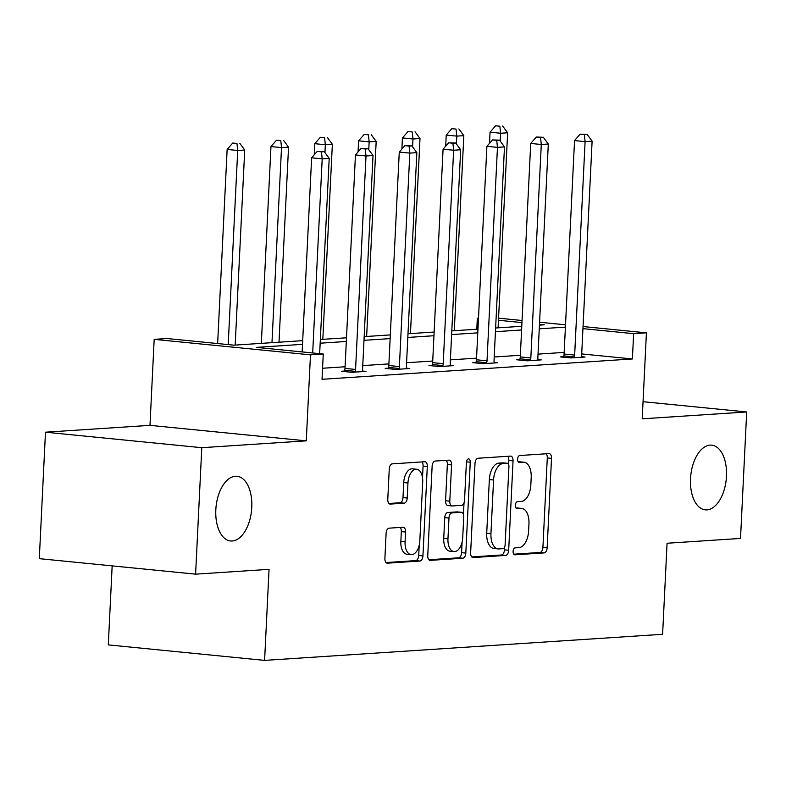 <?xml version="1.0" encoding="UTF-8"?>
<svg xmlns="http://www.w3.org/2000/svg" width="786" height="786" viewBox="0 0 786 786"><rect width="100%" height="100%" fill="white"/><g stroke="black" fill="none" stroke-linecap="round" stroke-linejoin="round"><path stroke-width="1.18" d="M251.775 507.442A32.501 17.842 95.7 0 0 237.008 476.277A32.501 17.842 95.7 0 0 215.826 509.8A32.501 17.842 95.7 0 0 230.593 540.974A32.501 17.842 95.7 0 0 251.775 507.442M726.47 476.316A32.501 17.842 95.7 0 0 711.703 445.151A32.501 17.842 95.7 0 0 690.521 478.674A32.501 17.842 95.7 0 0 705.288 509.849A32.501 17.842 95.7 0 0 726.47 476.316M513.091 551.467A3.488 1.916 95.7 0 0 514.673 554.808A3.488 1.916 95.7 0 0 514.85 554.818L544.148 552.892A4.981 2.741 95.7 0 0 547.144 547.744L551.517 458.376A4.981 2.741 95.7 0 0 549.247 453.591A4.981 2.741 95.7 0 0 549.001 453.591L519.703 455.516A3.488 1.916 95.7 0 0 517.61 459.112A3.488 1.916 95.7 0 0 519.192 462.463A3.488 1.916 95.7 0 0 519.369 462.463L523.162 462.217A15.956 8.754 95.7 0 1 523.957 462.227A15.956 8.754 95.7 0 1 531.198 477.524L530.835 484.972A15.956 8.754 95.7 0 1 521.236 501.439L517.443 501.684A3.488 1.916 95.7 0 0 515.351 505.29A3.488 1.916 95.7 0 0 516.933 508.63A3.488 1.916 95.7 0 0 517.109 508.64L520.902 508.385A15.956 8.754 95.7 0 1 521.698 508.404A15.956 8.754 95.7 0 1 528.949 523.702L528.585 531.149A15.956 8.754 95.7 0 1 518.976 547.616L515.194 547.862A3.488 1.916 95.7 0 0 513.091 551.467M45.48 432.202L201.786 447.696L306.275 440.848L149.979 425.354L45.48 432.202L39.3 558.659L195.596 574.153L269.048 569.339L264.597 660.387L662.608 634.292L667.068 543.244L740.52 538.43L746.7 411.962L643.046 401.695M195.596 574.153L201.786 447.696M389.119 528.163A4.981 2.741 95.7 0 0 386.113 533.311L384.894 558.384A4.981 2.741 95.7 0 0 387.154 563.169A4.981 2.741 95.7 0 0 387.4 563.169L419.94 561.037A4.981 2.741 95.7 0 0 422.937 555.889L427.309 466.52A4.981 2.741 95.7 0 0 425.039 461.736A4.981 2.741 95.7 0 0 424.794 461.736L392.263 463.868A4.981 2.741 95.7 0 0 389.257 469.016L387.783 499.297A4.981 2.741 95.7 0 0 390.043 504.081A4.981 2.741 95.7 0 0 390.298 504.081L404.22 503.168A4.981 2.741 95.7 0 0 407.217 498.029L407.954 483.007A13.333 7.32 95.7 0 1 416.639 469.252A13.333 7.32 95.7 0 1 422.701 482.044L419.822 540.876A13.333 7.32 95.7 0 1 411.137 554.631A13.333 7.32 95.7 0 1 405.075 541.839L405.556 532.034A4.981 2.741 95.7 0 0 403.287 527.259A4.981 2.741 95.7 0 0 403.041 527.249L389.119 528.163M583.055 326.544L646.416 332.832L642.211 418.82L746.7 411.962M646.416 332.832L633.634 333.667L582.947 328.636M302.502 344.347L256.305 347.383L323.262 354.014L322.024 379.304L632.396 358.956L633.634 333.667M323.262 354.014L310.48 354.85L154.184 339.365L166.956 338.52L233.914 345.162L302.689 340.652M306.275 440.848L310.48 354.85M470.637 552.764A4.981 2.741 95.7 0 0 472.897 557.539A4.981 2.741 95.7 0 0 473.152 557.549L505.683 555.417A4.981 2.741 95.7 0 0 508.68 550.269L513.052 460.901A4.981 2.741 95.7 0 0 510.792 456.116A4.981 2.741 95.7 0 0 510.536 456.116L478.006 458.248A4.981 2.741 95.7 0 0 475.009 463.396L470.637 552.764M462.807 558.227L430.276 560.359A4.981 2.741 95.7 0 1 430.03 560.359A4.981 2.741 95.7 0 1 427.761 555.574L432.133 466.206A4.981 2.741 95.7 0 1 435.13 461.058L449.052 460.144A4.981 2.741 95.7 0 1 449.307 460.144A4.981 2.741 95.7 0 1 451.567 464.929L449.798 501.173A4.981 2.741 95.7 0 0 452.068 505.958A4.981 2.741 95.7 0 0 452.314 505.958L461.549 505.349A4.981 2.741 95.7 0 0 464.546 500.21L466.393 462.473A3.488 1.916 95.7 0 1 468.672 458.877A3.488 1.916 95.7 0 1 470.254 462.217L465.813 553.079A4.981 2.741 95.7 0 1 462.807 558.227L458.582 557.805L428.901 559.75M112.162 565.881L108.301 644.893L264.597 660.387M476.797 329.236L477.338 318.173L478.497 318.094M149.979 425.354L154.184 339.365M498.56 318.173L522.061 320.501M539.589 322.24L565.527 324.805M539.442 325.129L544.295 324.815L539.481 324.333M521.953 322.594L498.462 320.266M478.487 318.291L477.338 318.173M320.354 339.493L346.498 337.784M364.173 336.624L390.318 334.905M407.993 333.745L434.137 332.036M451.803 330.877L477.957 329.157M495.622 327.998L521.776 326.288M565.409 327.114L539.265 328.823M521.59 329.982L495.445 331.702M477.78 332.861L451.626 334.571M433.96 335.73L407.806 337.449M390.141 338.609L363.987 340.318M346.321 341.478L320.177 343.197M564.171 352.403L538.027 354.122M520.361 355.272L494.207 356.991M476.542 358.151L450.388 359.86M432.722 361.02L406.568 362.739M388.903 363.898L362.749 365.608M345.083 366.767L322.565 368.251M632.396 358.956L581.709 353.936M362.739 371.061L365.971 371.385L351.932 372.299L341.37 371.257L344.504 371.051M406.549 368.192L409.791 368.506L395.741 369.43L385.179 368.388L388.323 368.182M450.368 365.313L453.61 365.637L439.561 366.561L428.999 365.51L432.143 365.303M494.188 362.444L497.42 362.759L483.38 363.682L472.818 362.641L475.962 362.434M538.007 359.566L541.24 359.89L527.2 360.813L516.638 359.762L519.782 359.556M581.827 356.697L585.059 357.021L571.019 357.935L560.457 356.893L563.601 356.687M521.698 508.404L517.473 507.982A15.956 8.754 95.7 0 0 516.677 507.972L520.902 508.385M515.98 508.011L516.677 507.972M523.957 462.227L519.733 461.804A15.956 8.754 95.7 0 0 518.937 461.795L523.162 462.217M518.239 461.844L518.937 461.795M513.72 554.189L539.923 552.47A4.981 2.741 95.7 0 0 542.92 547.331L547.292 457.953A4.981 2.741 95.7 0 0 546.152 453.777M508.63 464.526L508.827 460.478A4.981 2.741 95.7 0 0 507.687 456.302M471.777 556.94L501.458 554.995A4.981 2.741 95.7 0 0 504.455 549.846L504.583 547.203M502.991 548.657A3.488 1.916 95.7 0 0 505.093 545.062L508.925 466.609A3.488 1.916 95.7 0 0 507.343 463.268A3.488 1.916 95.7 0 0 507.167 463.259L503.168 463.524A15.956 8.754 95.7 0 0 493.569 479.991L490.945 533.615A15.956 8.754 95.7 0 0 498.196 548.913A15.956 8.754 95.7 0 0 498.992 548.923L502.991 548.657M503.286 462.875A3.488 1.916 95.7 0 0 503.119 462.846A3.488 1.916 95.7 0 0 502.942 462.846L507.167 463.259M498.196 548.913L493.972 548.49A15.956 8.754 95.7 0 1 486.721 533.193L489.344 479.578A15.956 8.754 95.7 0 1 498.943 463.111L502.942 462.846M448.089 505.536A4.981 2.741 95.7 0 1 447.843 505.536A4.981 2.741 95.7 0 1 445.574 500.751L447.342 464.506A4.981 2.741 95.7 0 0 446.212 460.331M464.025 502.804L463.445 514.545M462.099 542.153L461.588 552.656L465.813 553.079M447.961 538.783A13.333 7.32 95.7 0 0 454.023 551.576A13.333 7.32 95.7 0 0 462.708 537.821L463.72 517.09A4.981 2.741 95.7 0 0 461.461 512.305A4.981 2.741 95.7 0 0 461.205 512.305L451.97 512.904A4.981 2.741 95.7 0 0 448.973 518.053L447.961 538.783L443.736 538.361A13.333 7.32 95.7 0 0 449.798 551.153L454.023 551.576M457.481 511.932A4.981 2.741 95.7 0 0 457.236 511.892A4.981 2.741 95.7 0 0 456.98 511.882L461.205 512.305M443.736 538.361L444.748 517.64A4.981 2.741 95.7 0 1 447.745 512.492L456.98 511.882M458.582 557.805A4.981 2.741 95.7 0 0 461.588 552.656M411.137 554.631L406.912 554.209A13.333 7.32 95.7 0 1 400.85 541.426L401.332 531.621A4.981 2.741 95.7 0 0 400.192 527.435M416.639 469.252L412.414 468.839A13.333 7.32 95.7 0 0 403.729 482.584L407.954 483.007M388.923 503.482L399.995 502.755A4.981 2.741 95.7 0 0 402.992 497.607L403.729 482.584M422.514 477.76L423.084 466.098A4.981 2.741 95.7 0 0 421.944 461.922M386.024 562.56L415.715 560.615A4.981 2.741 95.7 0 0 418.712 555.476L419.213 545.209M498.088 327.841L507.628 132.785L500.613 133.247L490.051 132.195L489.501 143.337M499.867 126.212L495.642 125.799L499.867 126.212L500.613 133.247L500.23 141.097M502.676 126.035L507.628 132.785M490.051 132.195L495.642 125.799M574.163 357.728L574.36 356.982A5.08 2.79 95.7 0 0 574.654 355.075L585.098 141.618L592.113 141.156L581.679 354.614A5.08 2.79 95.7 0 0 581.787 356.49L581.915 357.227M563.464 357.188L563.798 355.93A5.08 2.79 95.7 0 0 564.093 354.034L574.537 140.566L585.098 141.618L584.352 134.593L587.162 134.406L580.127 134.17L584.352 134.593M580.127 134.17L574.537 140.566M592.113 141.156L587.162 134.406M454.279 330.71L463.819 135.654L456.794 136.116L446.232 135.074L445.682 146.216M456.047 129.091L451.832 128.668L456.047 129.091L456.794 136.116L456.411 143.976M458.857 128.904L463.819 135.654M446.232 135.074L451.832 128.668M410.459 333.588L419.999 138.532L412.974 138.984L402.412 137.943L401.872 149.085M412.237 131.96L408.013 131.547L412.237 131.96L412.974 138.984L412.591 146.844M415.047 131.773L419.999 138.532M402.412 137.943L408.013 131.547M530.344 360.607L530.54 359.85A5.08 2.79 95.7 0 0 530.835 357.954L541.279 144.486L548.304 144.025L537.86 357.492A5.08 2.79 95.7 0 0 537.968 359.369L538.096 360.096M519.644 360.067L519.978 358.809A5.08 2.79 95.7 0 0 520.273 356.903L530.717 143.445L541.279 144.486L540.542 137.462L543.342 137.275L536.317 137.039L540.542 137.462M536.317 137.039L530.717 143.445M548.304 144.025L543.342 137.275M486.524 363.476L486.721 362.729A5.08 2.79 95.7 0 0 487.015 360.823L497.459 147.365L504.484 146.903L494.04 360.361A5.08 2.79 95.7 0 0 494.148 362.238L494.286 362.965M475.825 362.935L476.169 361.678A5.08 2.79 95.7 0 0 476.463 359.782L486.898 146.314L497.459 147.365L496.723 140.33L499.532 140.154L492.498 139.918L496.723 140.33M492.498 139.918L486.898 146.314M504.484 146.903L499.532 140.154M366.64 336.457L376.18 141.401L369.155 141.863L358.593 140.812L358.052 151.953M368.418 134.838L364.193 134.416L368.418 134.838L369.155 141.863L368.772 149.723M371.228 134.652L376.18 141.401M358.593 140.812L364.193 134.416M442.705 366.355L442.911 365.598A5.08 2.79 95.7 0 0 443.206 363.692L453.64 150.234L460.665 149.772L450.221 363.24A5.08 2.79 95.7 0 0 450.339 365.107L450.466 365.844M432.005 365.804L432.349 364.547A5.08 2.79 95.7 0 0 432.644 362.651L443.078 149.193L453.64 150.234L452.903 143.209L455.713 143.023L448.678 142.787L452.903 143.209M448.678 142.787L443.078 149.193M460.665 149.772L455.713 143.023M322.82 339.336L332.36 144.27L325.335 144.732L314.773 143.691L314.233 154.832M324.598 137.707L320.374 137.285L324.598 137.707L325.335 144.732L324.952 152.592M327.408 137.521L332.36 144.27M314.773 143.691L320.374 137.285M398.885 369.224L399.091 368.467A5.08 2.79 95.7 0 0 399.386 366.571L409.82 153.113L416.845 152.651L406.411 366.109A5.08 2.79 95.7 0 0 406.519 367.986L406.647 368.713M388.196 368.683L388.53 367.426A5.08 2.79 95.7 0 0 388.824 365.519L399.268 152.062L409.82 153.113L409.084 146.078L411.893 145.901L404.859 145.665L409.084 146.078M404.859 145.665L399.268 152.062M416.845 152.651L411.893 145.901M279.001 342.205L288.541 147.149L281.516 147.611L270.964 146.56L261.335 343.364M280.779 140.576L276.554 140.163L280.779 140.576L281.516 147.611L271.976 342.667M283.589 140.399L288.541 147.149M270.964 146.56L276.554 140.163M355.066 372.102L355.272 371.346A5.08 2.79 95.7 0 0 355.567 369.44L366.011 155.982L373.026 155.52L362.592 368.978A5.08 2.79 95.7 0 0 362.7 370.854L362.827 371.591M344.376 371.552L344.71 370.294A5.08 2.79 95.7 0 0 345.005 368.398L355.449 154.94L366.011 155.982L365.264 148.957L368.074 148.77L361.039 148.534L365.264 148.957M361.039 148.534L355.449 154.94M373.026 155.52L368.074 148.77M235.181 345.074L244.721 150.018L237.706 150.48L227.144 149.438L217.643 343.551M236.959 143.455L232.735 143.032L236.959 143.455L237.706 150.48L228.205 344.592M239.769 143.268L244.721 150.018M227.144 149.438L232.735 143.032M312.69 352.973L322.191 158.86L329.206 158.399L319.656 353.661M302.138 351.922L311.629 157.809L322.191 158.86L321.445 151.826L324.254 151.639L317.22 151.413L321.445 151.826M317.22 151.413L311.629 157.809M329.206 158.399L324.254 151.639M547.292 457.953L551.517 458.376M542.92 547.331L547.144 547.744M539.923 552.47L544.148 552.892M508.827 460.478L513.052 460.901M504.455 549.846L508.68 550.269M501.458 554.995L505.683 555.417M472.651 557.5L473.152 557.549M498.943 463.111L503.168 463.524M489.344 479.578L493.569 479.991M486.721 533.193L490.945 533.615M429.785 560.31L430.276 560.359M447.342 464.506L451.567 464.929M445.574 500.751L449.798 501.173M466.452 461.844L470.254 462.217M447.745 512.492L451.97 512.904M444.748 517.64L448.973 518.053M401.332 531.621L405.556 532.034M400.85 541.426L405.075 541.839M402.992 497.607L407.217 498.029M399.995 502.755L404.22 503.168M389.797 504.032L390.298 504.081M423.084 466.098L427.309 466.52M418.712 555.476L422.937 555.889M415.715 560.615L419.94 561.037M386.909 563.12L387.4 563.169M574.36 356.982L563.798 355.93M574.654 355.075L564.093 354.034M530.54 359.85L519.978 358.809M530.835 357.954L520.273 356.903M486.721 362.729L476.169 361.678M487.015 360.823L476.463 359.782M442.911 365.598L432.349 364.547M443.206 363.692L432.644 362.651M399.091 368.467L388.53 367.426M399.386 366.571L388.824 365.519M355.272 371.346L344.71 370.294M355.567 369.44L345.005 368.398M503.119 462.846L507.343 463.268M447.843 505.536L452.068 505.958M457.236 511.892L461.461 512.305"/></g></svg>
